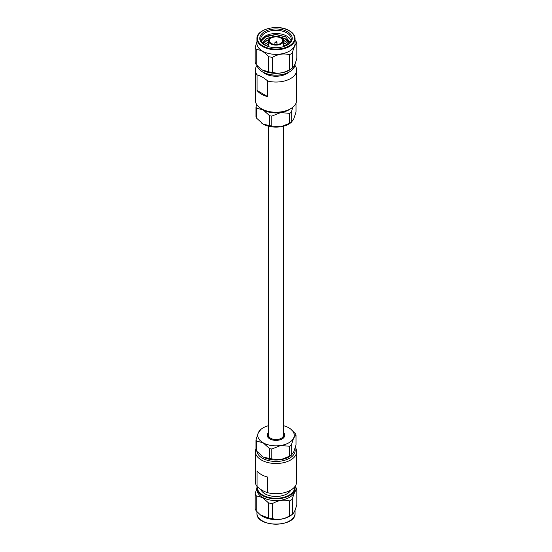 <?xml version="1.0" encoding="UTF-8"?>
<svg xmlns="http://www.w3.org/2000/svg" width="552" height="552" viewBox="0 0 552 552"><rect width="100%" height="100%" fill="white"/><g stroke="black" fill="none" stroke-linecap="round" stroke-linejoin="round"><path stroke-width="0.83" d="M268.61 126.229L268.61 435.314A7.39 4.271 0 0 0 270.77 438.329A7.39 4.271 0 0 0 278.829 439.261A7.39 4.271 0 0 0 283.39 435.314L283.39 126.229M289.234 43.498L285.536 39.295L281.092 37.453L286.785 39.682L290.021 42.587M281.161 37.191L286.785 39.406L290.117 42.449M262.331 39.123L265.215 36.915L276 34.617L285.888 36.97M290.994 40.717A15.249 8.804 0 0 0 276 33.506A15.249 8.804 0 0 0 261.006 40.717M287.116 45.154A15.249 8.804 0 0 0 291.249 39.123A15.249 8.804 0 0 0 286.785 32.899A15.249 8.804 0 0 0 270.163 30.995A15.249 8.804 0 0 0 260.751 39.123A15.249 8.804 0 0 0 264.884 45.154M269.611 115.761A20.445 11.806 0 0 0 271.819 116.099L271.819 126.015A20.445 11.806 180 0 1 269.611 125.67L269.611 115.761L263.097 109.862A18.25 10.536 180 0 1 261.427 108.751M256.577 108.233L256.577 118.149A20.445 11.806 180 0 1 255.99 116.872L255.99 106.964A20.445 11.806 0 0 0 256.577 108.233L263.097 109.862A18.25 10.536 0 0 0 280.726 112.587L271.819 116.099M290.573 108.751A18.25 10.536 180 0 1 280.726 112.587L289.627 113.346A20.445 11.806 0 0 0 291.242 112.415L291.242 122.323L291.78 121.999M256.928 38.73L256.928 43.332A19.072 11.012 0 0 0 262.517 51.115A19.072 11.012 0 0 0 283.3 53.503A19.072 11.012 0 0 0 295.072 43.332L295.072 38.73A19.072 11.012 180 0 1 283.3 48.9A19.072 11.012 180 0 1 262.517 46.513A19.072 11.012 180 0 1 256.928 38.73C256.142 29.008 278.45 23.743 289.386 30.719C293.077 32.899 294.975 35.569 295.072 38.73M295.072 40.248L295.762 41.014A21.1 12.185 0 0 1 296.817 43.291C295.313 44.146 293.802 47.396 292.298 53.033L292.56 67.93L291.263 68.931A19.072 11.012 0 0 1 262.517 70.118A19.072 11.012 0 0 1 260.737 68.931L262.414 70.042L268.596 71.788L268.596 56.697C264.484 51.943 260.365 49.563 256.238 49.57L256.238 64.653L260.468 68.724M256.238 64.653A21.1 12.185 0 0 1 255.183 62.376L255.183 47.293L256.928 41.807M255.183 47.293A21.1 12.185 0 0 0 256.238 49.57M268.596 56.697A21.1 12.185 0 0 0 272.536 57.311L272.536 72.395C278.153 73.913 283.776 73.043 289.414 69.78L289.414 54.696C283.79 53.178 278.167 54.048 272.536 57.311M289.414 54.696A21.1 12.185 0 0 0 292.298 53.033M289.414 69.78A21.1 12.185 0 0 0 292.298 68.117C293.802 67.261 295.306 64.011 296.817 58.374L296.817 43.291M268.596 71.788A21.1 12.185 0 0 0 272.536 72.395M257.115 65.619A19.072 11.012 0 0 0 262.517 71.877A19.072 11.012 0 0 0 289.483 71.877A19.072 11.012 0 0 0 295.072 64.094L295.072 63.859M262.662 71.96A18.665 10.778 0 0 0 262.8 72.043L262.8 72.043A18.665 10.778 0 0 0 289.2 72.043A18.665 10.778 0 0 0 289.338 71.96M262.911 72.105A15.539 8.97 0 0 0 265.015 73.616A15.539 8.97 0 0 0 289.089 72.105M256.99 65.481A20.638 11.916 0 0 0 255.362 70.118A20.638 11.916 0 0 0 257.08 74.879C260.634 75.872 264.187 77.929 267.755 81.047A20.638 11.916 0 0 0 296.638 70.118A20.638 11.916 0 0 0 294.94 65.384M267.755 81.047L267.755 96.662A20.638 11.916 180 0 1 261.406 94.164A20.638 11.916 180 0 1 257.08 90.5L257.08 74.879M255.362 70.118L255.362 100.319A20.638 11.916 0 0 0 261.406 108.744A20.638 11.916 0 0 0 290.593 108.744A20.638 11.916 0 0 0 296.638 100.319L296.638 70.118M262.442 109.337L261.406 108.744L262.442 109.337A19.175 11.075 0 0 0 289.558 109.337L290.593 108.744M287.475 31.706A16.222 9.363 180 0 1 287.475 44.953A16.222 9.363 180 0 1 264.525 44.953A16.222 9.363 180 0 1 264.525 31.706A16.222 9.363 180 0 1 287.475 31.706M255.99 106.964L256.666 104.487M292.781 107.254L291.242 112.415M291.739 122.026L290.69 122.848A18.25 10.536 180 0 1 280.726 126.774A18.25 10.536 180 0 1 263.097 124.048A18.25 10.536 180 0 1 261.31 122.848A18.25 10.536 180 0 1 261.234 122.785M256.577 118.149L263.097 124.048L269.611 125.67M271.819 126.015L280.726 126.774L289.627 123.262L289.627 113.346M289.627 123.262A20.445 11.806 180 0 0 291.242 122.323L293.63 119.322L296.01 112.049L296.01 103.231M267.755 96.662L257.08 90.5M262.448 43.159L266.464 38.467L273.813 36.508M279.533 36.825L285.536 39.019L289.296 43.435M263.069 43.794L266.464 40.682L268.576 39.758M283.562 40.227L285.536 41.234L288.586 44.091M264.097 44.629L268.389 42.035M283.611 42.463L287.461 44.933M265.691 45.561L268.389 44.25M283.611 44.671L285.77 45.809M262.566 43.291L266.464 38.743L271.977 36.984M263.173 43.884L266.464 40.958L268.472 40.068M283.604 40.517L285.536 41.51L288.468 44.188M264.263 44.746L268.389 42.311M283.611 42.739L287.288 45.043M265.947 45.678L268.389 44.526M283.611 44.947L285.508 45.919M262.683 42.525L262.538 43.263M290.138 42.421L285.708 36.86L276.152 34.41L266.375 36.191L261.186 41.2M281.382 37.612A7.611 4.395 180 0 1 283.611 40.717A7.611 4.395 180 0 1 276 45.112A7.611 4.395 180 0 1 268.389 40.717A7.611 4.395 180 0 1 273.088 36.66A7.611 4.395 180 0 1 281.382 37.612M280.692 38.012A6.638 3.829 180 0 1 282.638 40.717A6.638 3.829 180 0 1 276 44.546A6.638 3.829 180 0 1 269.362 40.717A6.638 3.829 180 0 1 273.461 37.177A6.638 3.829 180 0 1 280.692 38.012M256.577 451.053A20.445 11.806 180 0 1 255.99 449.776L255.99 439.861A20.445 11.806 0 0 0 256.577 441.138L256.577 451.053L263.097 456.946A18.25 10.536 0 0 0 280.726 459.678A18.25 10.536 0 0 0 290.69 455.752L291.739 454.931M269.611 458.574L269.611 448.666A20.445 11.806 0 0 0 271.819 449.004L271.819 458.919A20.445 11.806 180 0 1 269.611 458.574L263.097 456.946A18.25 10.536 180 0 1 261.31 455.752A18.25 10.536 180 0 1 261.234 455.69M289.414 516.03L289.414 500.94C283.79 499.422 278.167 500.291 272.536 503.555L272.536 518.638C278.153 520.156 283.776 519.287 289.414 516.03A21.1 12.185 180 0 0 292.298 514.361C293.802 513.505 295.306 510.255 296.817 504.618L296.817 489.534C295.313 490.39 293.802 493.64 292.298 499.277L292.56 514.174L291.263 515.182A19.072 11.012 180 0 1 262.517 516.361A19.072 11.012 180 0 1 260.737 515.182A19.072 11.012 180 0 1 260.613 515.085M272.536 518.638A21.1 12.185 180 0 1 268.596 518.031L268.596 502.941L262.414 497.552L256.238 495.813L256.238 510.897L260.468 514.968L268.596 518.031M256.238 510.897A21.1 12.185 180 0 1 255.183 508.62L255.183 493.536L256.928 488.051M256.238 495.813A21.1 12.185 180 0 1 255.183 493.536M272.536 503.555A21.1 12.185 180 0 1 268.596 502.941M292.298 499.277A21.1 12.185 180 0 1 289.414 500.94M295.01 486.429L295.762 487.257A21.1 12.185 180 0 1 296.817 489.534M294.94 486.526A19.072 11.012 180 0 1 295.072 487.816L295.072 489.576A19.072 11.012 180 0 1 283.3 499.746A19.072 11.012 180 0 1 262.517 497.359A19.072 11.012 180 0 1 256.928 489.576L256.928 487.816A19.072 11.012 180 0 1 257.06 486.526M295.072 487.816A19.072 11.012 180 0 1 283.3 497.987A19.072 11.012 180 0 1 262.517 495.599A19.072 11.012 180 0 1 256.928 487.816M294.637 486.905A18.665 10.778 180 0 1 283.604 497.331A18.665 10.778 180 0 1 262.8 495.109A18.665 10.778 180 0 1 257.37 486.802M290.897 490.038A15.539 8.97 180 0 1 265.015 493.833A15.539 8.97 180 0 1 260.834 489.445M295.334 447.424A20.638 11.916 180 0 1 296.638 451.591L296.638 481.792A20.638 11.916 180 0 1 267.755 492.715C264.201 491.722 260.641 489.665 257.08 486.553A20.638 11.916 180 0 1 255.362 481.792L255.362 451.591A20.638 11.916 180 0 1 255.99 448.679M257.08 486.553L257.08 470.932A20.638 11.916 0 0 0 261.406 474.596A20.638 11.916 0 0 0 267.755 477.094L267.755 492.715M296.638 451.591A20.638 11.916 180 0 1 283.9 462.604A20.638 11.916 180 0 1 261.406 460.023A20.638 11.916 180 0 1 255.362 451.591M294.947 448.7A19.175 11.075 180 0 1 284.68 460.271A19.175 11.075 180 0 1 262.442 458.229A19.175 11.075 180 0 1 256.908 451.439M291.78 454.896L291.242 455.227A20.445 11.806 180 0 1 289.627 456.159L289.627 446.251A20.445 11.806 0 0 0 291.242 445.319L291.242 455.227L293.63 452.226L296.01 444.946L296.01 435.038A20.445 11.806 0 0 0 295.423 433.762L290.69 429.063A18.25 10.536 0 0 0 288.903 427.862A18.25 10.536 0 0 0 283.39 425.682M271.819 458.919L280.726 459.678L289.627 456.159M283.39 432.575A8.784 5.071 180 0 1 282.21 438.902A8.784 5.071 180 0 1 269.79 438.902L269.79 438.902A8.784 5.071 180 0 1 268.61 432.575M268.61 425.682A18.25 10.536 0 0 0 261.31 429.063A18.25 10.536 0 0 0 258.37 432.589A18.25 10.536 0 0 0 263.097 442.766A18.25 10.536 0 0 0 280.726 445.492A18.25 10.536 0 0 0 293.63 438.04A18.25 10.536 0 0 0 290.69 429.063M296.01 435.038L293.63 438.04L291.242 445.319M289.627 446.251L280.726 445.492L271.819 449.004M269.611 448.666L263.097 442.766L256.577 441.138M255.99 439.861L258.37 432.589L260.758 429.587M268.61 434.666A7.804 4.506 0 0 0 268.196 436.114A7.804 4.506 0 0 0 270.156 439.102M281.844 439.102A7.804 4.506 0 0 0 283.804 436.114A7.804 4.506 0 0 0 283.39 434.666M289.138 30.739A18.582 10.729 0 0 0 258.053 35.549A18.582 10.729 0 0 0 280.809 48.693A18.582 10.729 0 0 0 289.138 30.739M276.711 41.876A1.007 0.58 180 0 1 277.007 42.256A1.007 0.58 180 0 1 276 42.87A1.007 0.58 180 0 1 274.993 42.256L276.614 41.676L277.187 44.491M256.928 511.669L256.928 513.181A19.072 11.012 0 0 0 262.517 520.971A19.072 11.012 0 0 0 283.3 523.358A19.072 11.012 0 0 0 295.072 513.181L295.072 510.11M268.389 40.717L268.389 46.603M283.611 40.717L283.611 46.603M274.993 42.256L274.813 44.491M256.928 513.181C255.866 527.691 296.134 527.691 295.072 513.181M261.31 429.063L260.22 429.911"/></g></svg>
